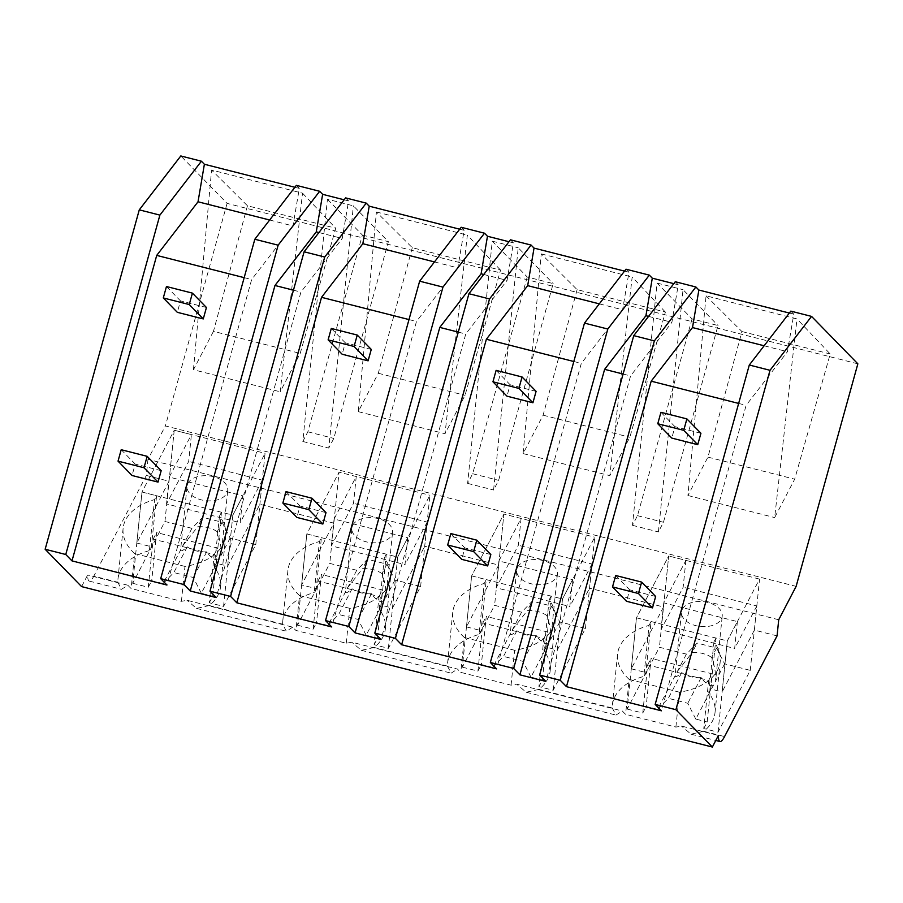 <?xml version="1.0" encoding="UTF-8"?>
<svg xmlns="http://www.w3.org/2000/svg" width="903" height="903" viewBox="0 0 903 903"><rect width="100%" height="100%" fill="white"/><g stroke="black" fill="none" stroke-linecap="round" stroke-linejoin="round"><path stroke-width="0.68" stroke-dasharray="4.51 3.39" d="M790.825 311.129L793.793 314.176L787.439 351.707L746.126 405.334L661.402 710.808M857.85 363.83L227.104 203.389L180.803 155.959M294.875 187.271L299.322 188.4L292.956 225.931L251.644 279.546L166.931 585.031M296.353 185.352L299.322 188.4M344.156 199.8L348.603 200.929L342.237 238.471L300.925 292.087L216.212 597.572M345.623 197.892L348.603 200.929M459.695 229.193L464.142 230.321L457.787 267.864L416.475 321.479L331.751 626.964M461.173 227.274L464.142 230.321M508.976 241.733L513.423 242.862L507.057 280.393L465.756 334.008L381.032 639.493M510.455 239.814L513.423 242.862M624.526 271.114L628.973 272.254L622.607 309.785L581.295 363.401L496.582 668.886M626.005 269.207L628.973 272.254M673.807 283.655L678.255 284.784L671.888 322.326L630.576 375.941L545.863 681.415M675.275 281.736L678.255 284.784M789.346 313.048L793.793 314.176M706.056 295.823L741.939 331.548L707.941 457.121L687.917 495.51L706.056 295.823L796.999 318.951L830.218 353.999L794.674 479.177L774.661 517.577L796.999 318.951M741.939 331.548L830.218 353.999M327.428 199.236L362.408 235.062L307.844 431.815L302.81 441.477L327.428 199.236L353.378 205.839L388.369 241.665L333.805 438.418L328.76 448.08L353.378 205.839M362.408 235.062L388.369 241.665M692.059 318.917L637.495 515.669L632.461 525.32L657.079 283.079L692.059 318.917L718.02 325.52L663.457 522.273L658.411 531.923L683.029 289.682L718.02 325.52M657.079 283.079L683.029 289.682M412.287 247.693L378.289 373.266L358.265 411.655L376.404 211.968L412.287 247.693L500.567 270.144L465.022 395.333L445.01 433.722L467.348 235.096L500.567 270.144M376.404 211.968L467.348 235.096M302.516 193.174L335.735 228.222L300.202 353.4L280.178 391.789L302.516 193.174L211.584 170.035L247.467 205.771L335.735 228.222M527.228 276.995L472.664 473.736L467.63 483.398L492.248 241.157L527.228 276.995L553.189 283.598L498.625 480.34L493.591 490.002L518.209 247.761L553.189 283.598M492.248 241.157L518.209 247.761M577.119 289.626L543.109 415.188L523.097 453.588L541.236 253.89L577.119 289.626L665.387 312.077L629.854 437.255L609.83 475.644L632.168 277.018L665.387 312.077M541.236 253.89L632.168 277.018M764.13 345.781L787.439 351.707M738.654 403.427L746.126 405.334M623.104 374.034L630.576 375.941M81.597 586.6L87.647 575.008A27.271 5.113 104.3 0 0 89.273 581.103A27.271 5.113 104.3 0 0 93.81 576.148L117.819 582.254A61.776 37.745 -174.2 0 1 117.932 579.342A61.776 37.745 -174.2 0 1 149.39 550.604L151.411 546.744L156.591 495.747L154.571 499.607L149.39 550.604M117.819 582.254L121.499 589.309L127.876 585.246L87.647 575.008M127.876 585.246A61.776 37.745 5.8 0 0 131.127 588.519L181.424 601.308A61.776 37.745 5.8 0 0 186.932 600.258L292.707 627.167A61.776 37.745 5.8 0 0 295.958 630.441L346.244 643.229A61.776 37.745 5.8 0 0 351.752 642.191L457.528 669.089A61.776 37.745 5.8 0 0 460.778 672.363L511.075 685.163A61.776 37.745 5.8 0 0 516.584 684.113L622.359 711.022A61.776 37.745 5.8 0 0 625.61 714.296L675.895 727.084A61.776 37.745 5.8 0 0 681.404 726.035L718.393 735.448M675.895 727.084L679.451 692.195A61.776 37.745 -174.2 0 0 720.222 661.459A61.776 37.745 -174.2 0 0 713.946 641.898L708.765 692.894A61.776 37.745 -174.2 0 1 715.041 712.456A61.776 37.745 -174.2 0 1 703.798 731.306L691.043 734.173L681.404 726.035M777.077 635.881L754.366 630.102L722.129 691.912L727.31 640.916L759.547 579.105L754.366 630.102M708.765 692.894L710.774 689.023L722.129 691.912M778.713 619.774L147.968 459.334L165.384 425.923L796.13 586.363M227.104 203.389L165.384 425.923M648.58 316.389L671.888 322.326M632.461 525.32L658.411 531.923M637.495 515.669L663.457 522.273M707.941 457.121L794.674 479.177M687.917 495.51L774.661 517.577M679.451 692.195L629.154 679.395L625.61 714.296M629.154 679.395A61.776 37.745 -174.2 0 1 617.584 654.122A61.776 37.745 -174.2 0 1 649.054 625.384L643.873 676.381L645.882 672.521L651.063 621.524L649.054 625.384M511.075 685.163L514.62 650.262A61.776 37.745 -174.2 0 0 555.401 619.526A61.776 37.745 -174.2 0 0 549.114 599.964L543.933 650.961A61.776 37.745 -174.2 0 1 550.22 670.523A61.776 37.745 -174.2 0 1 538.978 689.384L612.29 708.031A61.776 37.745 -174.2 0 1 612.403 705.119A61.776 37.745 -174.2 0 1 643.873 676.381M612.29 708.031L615.97 715.086L622.359 711.022M713.946 641.898L715.955 638.026L727.31 640.916L737.39 621.603L663.739 602.865L685.896 560.368L668.694 556L759.547 579.105M710.774 689.023L715.955 638.026M663.513 606.997L631.287 668.807L636.468 617.81L668.694 556L663.513 606.997L589.535 588.18L594.716 537.183L562.49 598.994L572.558 579.681L498.907 560.944L521.065 518.446L503.874 514.078L594.716 537.183M627.19 709.069L642.767 713.031L647.654 664.89L708.652 680.41L703.764 728.54L718.043 732.175L750.269 670.365L724.601 663.829L716.598 648.027L697.127 643.083L686.393 654.122L659.427 647.259L627.19 709.069L636.468 617.81L651.063 621.524M631.287 668.807L645.882 672.521M543.933 650.961L545.954 647.101L557.309 649.991L589.535 588.18M293.452 290.19L300.925 292.087M318.928 232.545L342.237 238.471M147.968 459.334L146.331 475.441L93.81 576.148M244.171 277.65L251.644 279.546M269.647 220.005L292.956 225.931M307.844 431.815L333.805 438.418M302.81 441.477L328.76 448.08M247.467 205.771L213.458 331.345L300.202 353.4M213.458 331.345L193.445 369.733L280.178 391.789M193.445 369.733L211.584 170.035M181.424 601.308L184.968 566.418A61.776 37.745 -174.2 0 0 225.75 535.671A61.776 37.745 -174.2 0 0 219.463 516.121L214.282 567.118A61.776 37.745 -174.2 0 1 220.569 586.668A61.776 37.745 -174.2 0 1 209.327 605.529L282.639 624.176L286.319 631.231L292.707 627.167M209.327 605.529L196.561 608.396L186.932 600.258M184.968 566.418L134.682 553.618L131.127 588.519M134.682 553.618A61.776 37.745 -174.2 0 1 123.113 528.345A61.776 37.745 -174.2 0 1 154.571 499.607M169.042 481.22L136.804 543.03L141.985 492.033L174.223 430.223L169.042 481.22L146.331 475.441M136.804 543.03L151.411 546.744M214.282 567.118L216.302 563.246L227.658 566.136L259.883 504.325L333.862 523.142L301.636 584.952L316.231 588.666L321.412 537.669L319.402 541.54L314.221 592.537L316.231 588.666M282.639 624.176A61.776 37.745 -174.2 0 1 282.752 621.264A61.776 37.745 -174.2 0 1 314.221 592.537M219.463 516.121L221.483 512.249L232.839 515.139L265.064 453.329L259.883 504.325M132.718 583.293L148.284 587.255L153.183 539.114L214.18 554.634L209.282 602.764L223.56 606.398L255.797 544.588L230.118 538.053L222.115 522.25L202.644 517.306L191.921 528.334L164.944 521.482L132.718 583.293L141.985 492.033L156.591 495.747M227.658 566.136L232.839 515.139L141.985 492.033L174.223 430.223L265.064 453.329M216.302 563.246L221.483 512.249M301.636 584.952L306.817 533.955L339.043 472.145L333.862 523.142M599.299 303.859L622.607 309.785M573.823 361.505L581.295 363.401M458.272 332.112L465.756 334.008M483.748 274.467L507.057 280.393M467.63 483.398L493.591 490.002M472.664 473.736L498.625 480.34M523.097 453.588L609.83 475.644M543.109 415.188L629.854 437.255M538.978 689.384L526.212 692.251L516.584 684.113M514.62 650.262L464.334 637.473L460.778 672.363M464.334 637.473A61.776 37.745 -174.2 0 1 452.764 612.2A61.776 37.745 -174.2 0 1 484.222 583.462L479.041 634.459L481.062 630.599L486.243 579.602L484.222 583.462M346.244 643.229L349.8 608.34A61.776 37.745 -174.2 0 0 390.57 577.604A61.776 37.745 -174.2 0 0 384.294 558.043L379.113 609.04A61.776 37.745 -174.2 0 1 385.389 628.601A61.776 37.745 -174.2 0 1 374.147 647.462L447.47 666.109A61.776 37.745 -174.2 0 1 447.583 663.186A61.776 37.745 -174.2 0 1 479.041 634.459M447.47 666.109L451.15 673.153L457.528 669.089M549.114 599.964L551.135 596.104L562.49 598.994L557.309 649.991M545.954 647.101L551.135 596.104M498.693 565.075L466.456 626.885L471.637 575.888L503.874 514.078L498.693 565.075L424.715 546.247L429.896 495.25L397.659 557.072L407.738 537.748L334.087 519.022L356.245 476.524L339.043 472.145L429.896 495.25M462.37 667.148L477.935 671.11L482.834 622.968L543.832 638.489L538.933 686.619L553.212 690.253L585.449 628.443L559.77 621.907L551.767 606.105L532.296 601.15L521.573 612.189L494.596 605.326L462.37 667.148L471.637 575.888L486.243 579.602M466.456 626.885L481.062 630.599M379.113 609.04L381.122 605.179L392.478 608.069L424.715 546.247M434.478 261.926L457.787 267.864M409.003 319.572L416.475 321.479M358.265 411.655L445.01 433.722M378.289 373.266L465.022 395.333M374.147 647.462L361.392 650.329L351.752 642.191M349.8 608.34L299.503 595.551L295.958 630.441M299.503 595.551A61.776 37.745 -174.2 0 1 287.933 570.267A61.776 37.745 -174.2 0 1 319.402 541.54M384.294 558.043L386.303 554.182L397.659 557.072L392.478 608.069M381.122 605.179L386.303 554.182M297.538 625.215L313.115 629.177L318.003 581.047L379 596.556L374.113 644.697L388.392 648.32L420.617 586.51L394.95 579.986L386.947 564.183L367.476 559.228L356.741 570.267L329.776 563.404L297.538 625.215L306.817 533.955L321.412 537.669M718.043 732.175L727.31 640.916L636.468 617.81L668.694 556L659.427 647.259M685.896 560.368L683.165 587.21L661.007 629.707L734.658 648.444L737.39 621.603M750.269 670.365L756.816 605.947L683.165 587.21M686.393 654.122L677.397 671.38A20.453 12.495 -174.2 0 0 675.85 673.536A20.453 12.495 -174.2 0 0 675.06 675.873L657.587 709.363L646.187 706.462L651.086 658.332L712.083 673.841L707.184 721.982L703.764 728.54M642.767 713.031L646.187 706.462M663.739 602.865L661.007 629.707M756.816 605.947L734.658 648.444M682.397 609.119A20.453 12.495 -174.2 0 1 705.548 601.974A20.453 12.495 -174.2 0 1 722.219 616.139A20.453 12.495 -174.2 0 1 721.339 619.018A20.453 12.495 -174.2 0 1 698.188 626.163A20.453 12.495 -174.2 0 1 681.528 611.997A20.453 12.495 -174.2 0 1 682.397 609.119M724.601 663.829L715.594 681.099A20.453 12.495 -174.2 0 1 714.792 683.436A20.453 12.495 -174.2 0 1 713.257 685.58L695.784 719.081L707.184 721.982M716.598 648.027L711.654 657.508C714.612 665.488 715.921 673.356 715.594 681.099L722.219 616.139M711.654 657.508A20.453 12.495 5.8 0 0 692.183 652.553L697.127 643.083M677.397 671.38L692.183 652.553M713.257 685.58C709.261 686.111 705.243 683.436 701.191 677.577A20.453 12.495 -174.2 0 1 681.72 672.622C677.566 676.403 675.342 677.487 675.06 675.873L681.528 611.997M681.72 672.622L668.322 698.324L657.587 709.363M695.784 719.081L687.781 703.279L668.322 698.324M647.654 664.89L651.086 658.332M708.652 680.41L712.083 673.841M701.191 677.577L687.781 703.279M553.212 690.253L562.49 598.994L471.637 575.888L503.874 514.078L494.596 605.326M521.065 518.446L518.345 545.288L496.176 587.785L569.838 606.523L572.558 579.681M585.449 628.443L591.996 564.025L518.345 545.288M521.573 612.189L512.565 629.459A20.453 12.495 -174.2 0 0 511.03 631.603A20.453 12.495 -174.2 0 0 510.229 633.94L492.767 667.441L481.367 664.54L486.254 616.399L547.252 631.919L542.364 680.049L538.933 686.619M477.935 671.11L481.367 664.54M498.907 560.944L496.176 587.785M591.996 564.025L569.838 606.523M517.577 567.186A20.453 12.495 -174.2 0 1 540.728 560.041A20.453 12.495 -174.2 0 1 557.388 574.206A20.453 12.495 -174.2 0 1 556.508 577.096A20.453 12.495 -174.2 0 1 533.368 584.241A20.453 12.495 -174.2 0 1 516.697 570.075A20.453 12.495 -174.2 0 1 517.577 567.186M559.77 621.907L550.762 639.177A20.453 12.495 -174.2 0 1 549.961 641.514A20.453 12.495 -174.2 0 1 548.426 643.658L530.964 677.148L542.364 680.049M551.767 606.105L546.834 615.575C549.78 623.567 551.101 631.434 550.762 639.177L557.388 574.206M546.834 615.575A20.453 12.495 5.8 0 0 527.363 610.631L532.296 601.15M512.565 629.459L527.363 610.631M548.426 643.658C544.441 644.178 540.412 641.514 536.359 635.656A20.453 12.495 -174.2 0 1 516.888 630.7C512.746 634.482 510.522 635.554 510.229 633.94L516.697 570.075M516.888 630.7L503.49 656.402L492.767 667.441M530.964 677.148L522.961 661.346L503.49 656.402M482.834 622.968L486.254 616.399M543.832 638.489L547.252 631.919M536.359 635.656L522.961 661.346M388.392 648.32L397.659 557.072L306.817 533.955L339.043 472.145L329.776 563.404M356.245 476.524L353.513 503.366L331.356 545.852L405.007 564.589L407.738 537.748M420.617 586.51L427.164 522.092L353.513 503.366M356.741 570.267L347.745 587.537A20.453 12.495 -174.2 0 0 346.199 589.682A20.453 12.495 -174.2 0 0 345.409 592.018L327.936 625.508L316.535 622.607L321.434 574.477L382.432 589.998L377.533 638.128L374.113 644.697M313.115 629.177L316.535 622.607M334.087 519.022L331.356 545.852M427.164 522.092L405.007 564.589M352.746 525.264A20.453 12.495 -174.2 0 1 375.896 518.119A20.453 12.495 -174.2 0 1 392.568 532.285A20.453 12.495 -174.2 0 1 391.688 535.163A20.453 12.495 -174.2 0 1 368.537 542.319A20.453 12.495 -174.2 0 1 351.877 528.153A20.453 12.495 -174.2 0 1 352.746 525.264M394.95 579.986L385.942 597.255A20.453 12.495 -174.2 0 1 385.141 599.581A20.453 12.495 -174.2 0 1 383.606 601.737L366.133 635.227L377.533 638.128M386.947 564.183L382.003 573.653C384.96 581.634 386.27 589.501 385.942 597.255L392.568 532.285M382.003 573.653A20.453 12.495 5.8 0 0 362.532 568.698L367.476 559.228M347.745 587.537L362.532 568.698M383.606 601.737C379.61 602.256 375.592 599.581 371.539 593.722A20.453 12.495 -174.2 0 1 352.068 588.779C347.915 592.549 345.691 593.632 345.409 592.018L351.877 528.153M352.068 588.779L338.67 614.469L327.936 625.508M366.133 635.227L358.13 619.424L338.67 614.469M318.003 581.047L321.434 574.477M379 596.556L382.432 589.998M371.539 593.722L358.13 619.424M164.944 521.482L174.223 430.223L191.413 434.591L188.693 461.433L166.524 503.93L240.187 522.668L242.907 495.826L169.256 477.089L191.413 434.591M223.56 606.398L232.839 515.139L242.907 495.826M255.797 544.588L262.344 480.17L188.693 461.433M191.921 528.334L182.914 545.604A20.453 12.495 -174.2 0 0 181.379 547.76A20.453 12.495 -174.2 0 0 180.577 550.085L163.116 583.586L151.715 580.685L156.603 532.556L217.6 548.065L212.713 596.206L209.282 602.764M148.284 587.255L151.715 580.685M169.256 477.089L166.524 503.93M262.344 480.17L240.187 522.668M187.926 483.342A20.453 12.495 -174.2 0 1 211.076 476.197A20.453 12.495 -174.2 0 1 227.737 490.363A20.453 12.495 -174.2 0 1 226.856 493.241A20.453 12.495 -174.2 0 1 203.717 500.386A20.453 12.495 -174.2 0 1 187.045 486.22A20.453 12.495 -174.2 0 1 187.926 483.342M230.118 538.053L221.111 555.322A20.453 12.495 -174.2 0 1 220.309 557.659A20.453 12.495 -174.2 0 1 218.774 559.804L201.313 593.305L212.713 596.206M222.115 522.25L217.183 531.72C220.129 539.712 221.449 547.579 221.111 555.322L227.737 490.363M217.183 531.72A20.453 12.495 5.8 0 0 197.712 526.776L202.644 517.306M182.914 545.604L197.712 526.776M218.774 559.804C214.79 560.334 210.76 557.659 206.708 551.801A20.453 12.495 -174.2 0 1 187.237 546.846C183.095 550.627 180.871 551.71 180.577 550.085L187.045 486.22M187.237 546.846L173.839 572.547L163.116 583.586M201.313 593.305L193.31 577.502L173.839 572.547M153.183 539.114L156.603 532.556M214.18 554.634L217.6 548.065M206.708 551.801L193.31 577.502M700.92 433.271L674.959 426.667L671.798 438.09M660.94 412.31L674.959 426.667M536.089 391.349L510.139 384.746L506.967 396.169M496.108 370.377L510.139 384.746M371.268 349.416L345.307 342.813L342.147 354.236M331.288 328.455L345.307 342.813M206.437 307.494L180.487 300.891L177.315 312.314M166.457 286.522L180.487 300.891M655.657 596.465L629.707 589.862L626.535 601.285M615.677 575.493L629.707 589.862M490.837 554.532L464.876 547.929L461.715 559.352M450.857 533.571L464.876 547.929M326.006 512.611L300.056 506.007L296.884 517.43M286.025 491.638L300.056 506.007M161.185 470.677L135.224 464.086L132.064 475.509M121.205 449.717L135.224 464.086M703.798 731.306L724.556 736.588M691.043 734.173L715.786 740.46M720.222 661.459L715.041 712.456M617.584 654.122L612.403 705.119M526.212 692.24L615.97 715.074M196.561 608.396L286.319 631.22M225.75 535.671L220.569 586.668M123.113 528.345L117.932 579.342M89.273 581.103L121.499 589.298M555.401 619.526L550.22 670.523M452.764 612.2L447.583 663.186M361.392 650.318L451.15 673.153M390.57 577.604L385.389 628.601M287.933 570.267L282.752 621.264"/><path stroke-width="1.35" d="M770.022 370.298L749.298 365.026L655.172 704.43L661.402 710.808L566.474 686.664L560.244 680.275L539.633 675.038L545.863 681.415L519.902 674.823L513.672 668.434L490.352 662.497L496.582 668.886L401.643 644.742L395.412 638.353L374.801 633.105L381.032 639.493L355.082 632.89L348.84 626.513L346.244 625.847L325.52 620.575L331.751 626.964L236.823 602.809L230.592 596.431L209.981 591.183L216.212 597.572L190.251 590.968L184.02 584.58L160.7 578.654L166.931 585.031L71.992 560.887L65.761 554.498L45.15 549.261L81.597 586.6L712.354 747.041L718.393 735.448A27.271 5.113 104.3 0 0 720.018 741.544A27.271 5.113 104.3 0 0 724.556 736.588L777.077 635.881L778.713 619.774L796.13 586.363L857.85 363.83L811.549 316.4L770.022 370.298L675.895 709.702L655.172 704.43M749.298 365.026L790.825 311.129L811.549 316.4M675.895 709.702L712.354 747.041M65.761 554.498L159.887 215.106L201.414 161.208L180.803 155.959L139.276 209.857L45.15 549.261M201.414 161.208L204.383 164.256L294.875 187.271M184.02 584.58L278.147 245.176L319.673 191.289L296.353 185.352L254.827 239.25L160.7 578.654M319.673 191.289L322.642 194.326L344.156 199.8M230.592 596.431L324.708 257.028L366.234 203.13L345.623 197.892L304.097 251.779L209.981 591.183M366.234 203.13L369.214 206.177L459.695 229.193M348.84 626.513L442.967 287.109L484.493 233.211L461.173 227.274L419.647 281.172L325.52 620.575M484.493 233.211L487.473 236.259L508.976 241.733M395.412 638.353L489.539 298.949L531.066 245.052L510.455 239.814L468.928 293.712L374.801 633.105M531.066 245.052L534.034 248.099L624.526 271.114M513.672 668.434L607.798 329.031L649.325 275.133L626.005 269.207L584.478 323.105L490.352 662.497M649.325 275.133L652.293 278.18L673.807 283.655M560.244 680.275L654.359 340.882L695.886 286.985L675.275 281.736L633.748 335.634L539.633 675.038M695.886 286.985L698.866 290.032L789.346 313.048M698.866 290.032L692.499 327.563L764.13 345.781M738.654 403.427L651.187 381.179L692.499 327.563M651.187 381.179L566.474 686.664M519.902 674.823L604.615 369.338L623.104 374.034M654.359 340.882L633.748 335.634M652.293 278.18L645.927 315.723L648.58 316.389M604.615 369.338L645.927 315.723M322.642 194.326L316.276 231.868L274.963 285.483L190.251 590.968M278.147 245.176L254.827 239.25M274.963 285.483L293.452 290.19M316.276 231.868L318.928 232.545M159.887 215.106L139.276 209.857M71.992 560.887L156.716 255.402L198.028 201.787L269.647 220.005M204.383 164.256L198.028 201.787M156.716 255.402L244.171 277.65M607.798 329.031L584.478 323.105M534.034 248.099L527.679 285.641L599.299 303.859M573.823 361.505L486.367 339.257L527.679 285.641M486.367 339.257L401.643 644.742M355.082 632.89L439.795 327.405L458.272 332.112M489.539 298.949L468.928 293.712M487.473 236.259L481.107 273.79L483.748 274.467M439.795 327.405L481.107 273.79M442.967 287.109L419.647 281.172M369.214 206.177L362.848 243.708L434.478 261.926M409.003 319.572L321.536 297.324L362.848 243.708M321.536 297.324L236.823 602.809M324.708 257.028L304.097 251.779M683.729 430.336L686.89 418.902L660.94 412.31L657.768 423.733L683.729 430.336L697.748 444.694L700.92 433.271L686.89 418.902M657.768 423.733L671.798 438.09L697.748 444.694M518.898 388.403L522.069 376.98L496.108 370.377L492.948 381.8L518.898 388.403L532.928 402.772L536.089 391.349L522.069 376.98M492.948 381.8L506.967 396.169L532.928 402.772M354.078 346.481L357.238 335.058L331.288 328.455L328.116 339.878L354.078 346.481L368.097 360.839L371.268 349.416L357.238 335.058M328.116 339.878L342.147 354.236L368.097 360.839M189.246 304.548L192.418 293.125L166.457 286.522L163.296 297.945L189.246 304.548L203.277 318.917L206.437 307.494L192.418 293.125M163.296 297.945L177.315 312.314L203.277 318.917M638.466 593.519L641.638 582.096L615.677 575.493L612.516 586.916L638.466 593.519L652.497 607.888L655.657 596.465L641.638 582.096M612.516 586.916L626.535 601.285L652.497 607.888M473.646 551.598L476.818 540.175L450.857 533.571L447.685 544.994L473.646 551.598L487.665 565.955L490.837 554.532L476.818 540.175M447.685 544.994L461.715 559.352L487.665 565.955M308.815 509.664L311.986 498.242L286.025 491.638L282.865 503.061L308.815 509.664L322.845 524.033L326.006 512.611L311.986 498.242M282.865 503.061L296.884 517.43L322.845 524.033M143.995 467.743L147.166 456.32L121.205 449.717L118.033 461.14L143.995 467.743L158.014 482.1L161.185 470.677L147.166 456.32M118.033 461.14L132.064 475.509L158.014 482.1M715.786 740.46L720.018 741.544"/></g></svg>
